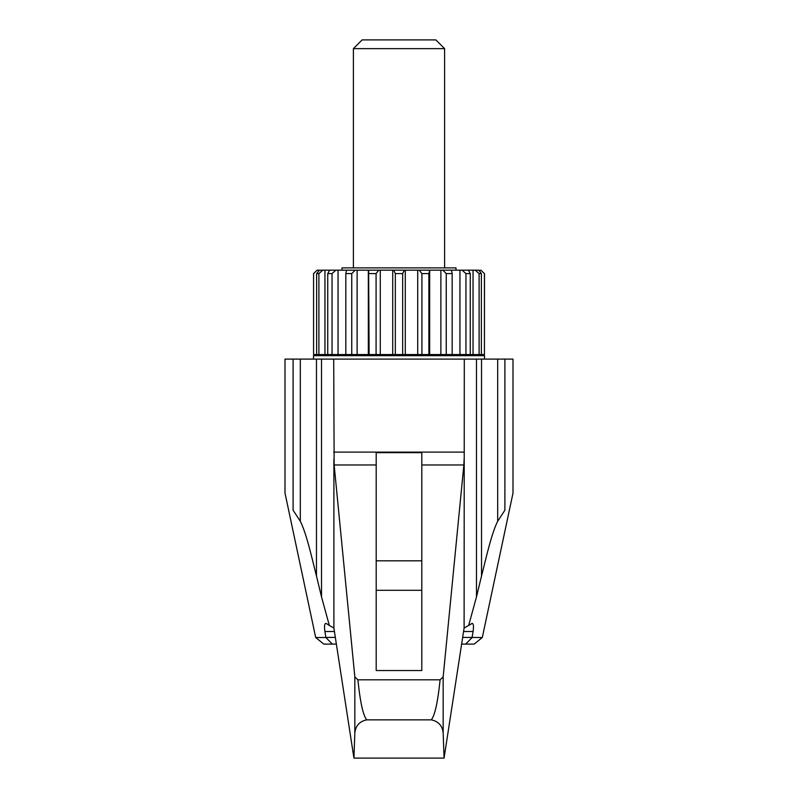 <?xml version="1.0" encoding="UTF-8"?>
<svg xmlns="http://www.w3.org/2000/svg" width="798" height="798" viewBox="0 0 798 798"><rect width="100%" height="100%" fill="white"/><g stroke="black" fill="none" stroke-linecap="round" stroke-linejoin="round"><path stroke-width="1.2" d="M336.367 644.096L323.818 644.096L315.699 637.522L284.996 493.084L284.996 359.1L293.105 359.1L293.105 510.211C282.412 487.598 282.412 487.598 293.105 510.211L300.307 521.254C306.492 533.473 311.759 557.603 316.467 575.947L316.467 359.1L513.004 359.1L513.004 493.084L482.301 637.522L462.66 637.412M293.105 359.1L316.467 359.1M362.142 39.9L435.858 39.9L444.596 48.648L353.404 48.648L362.142 39.9M479.109 354.541L473.054 354.541L473.054 270.183L475.249 270.183L479.109 273.604L479.109 354.541L484.426 354.541L484.426 273.604L480.905 270.183L484.426 273.604M478.91 270.612L480.905 270.183M484.426 354.541L484.496 273.604M478.91 270.183L481.374 273.604L479.109 273.604M481.374 354.541L481.374 273.604M473.054 270.183L468.396 270.183L470.261 273.604L465.952 273.604L465.952 354.541L459.947 354.541L459.947 270.183L462.132 270.183L465.952 273.604M465.952 354.541L473.054 354.541M470.261 354.541L470.261 273.604M459.947 270.183L451.459 270.183L452.167 273.604L446.252 273.604L446.252 354.541L440.885 354.541L440.885 270.183L442.83 270.183L446.252 273.604M446.252 354.541L459.947 354.541M452.167 354.541L452.167 273.604M440.885 270.183L429.673 270.183L429.673 354.541L440.885 354.541M429.673 354.541L428.875 354.541L428.875 273.604L429.673 270.183M417.713 354.541L417.713 270.183L405.284 270.183L405.284 354.541L421.913 354.541L421.913 273.604L419.239 270.183L429.384 270.183M417.713 270.183L419.239 270.183M428.875 273.604L421.913 273.604M421.913 354.541L428.875 354.541M405.284 354.541L402.661 354.541L402.661 273.604L404.337 270.183L405.284 270.183M392.716 354.541L392.716 270.183L380.287 270.183L380.287 354.541L395.339 354.541L395.339 273.604L393.663 270.183L404.337 270.183M392.716 270.183L393.663 270.183M402.661 273.604L395.339 273.604M395.339 354.541L402.661 354.541M380.287 354.541L376.087 354.541L376.087 273.604L378.761 270.183L380.287 270.183M368.327 354.541L368.327 270.183L357.115 270.183L357.115 354.541L369.125 354.541L368.616 270.183L378.761 270.183M376.087 273.604L369.125 273.604M369.125 354.541L376.087 354.541M357.115 354.541L351.748 354.541L351.748 273.604L355.17 270.183L357.115 270.183M345.833 354.541L345.833 273.604L346.541 270.183L338.053 270.183L338.053 354.541L351.748 354.541M351.748 273.604L345.833 273.604M338.053 354.541L332.048 354.541L332.048 273.604L335.868 270.183L338.053 270.183M327.739 354.541L327.739 273.604L329.604 270.183L324.946 270.183L324.946 354.541L332.048 354.541M332.048 273.604L327.739 273.604M324.946 354.541L318.891 354.541L318.891 273.604L322.751 270.183L324.946 270.183M318.891 354.541L316.626 354.541L316.626 273.604L319.09 270.612M318.891 273.604L316.626 273.604M316.626 354.541L313.574 354.541L313.574 273.604L317.095 270.183L319.09 270.183M313.574 273.604L313.574 354.541M482.301 637.522L474.182 644.096L461.633 644.096M376.197 464.975L376.197 670.539L376.197 590.301L421.803 590.301L421.803 670.539L421.803 452.675L376.197 452.675L376.197 464.975L334.143 464.975L333.704 359.1M376.197 670.539L421.803 670.539M444.596 267.899L444.596 48.648M342.003 270.183L342.003 267.899L455.997 267.899L455.997 270.183M313.504 273.604L317.095 270.183M319.449 270.183L322.751 270.183M329.604 270.183L335.868 270.183M346.541 270.183L355.17 270.183M442.83 270.183L451.459 270.183M462.132 270.183L468.396 270.183M475.249 270.183L478.551 270.183M334.432 631.507L324.926 631.507L325.893 637.522A1424.57 896.513 180 0 0 332.307 644.096M324.926 631.507C324.078 625.393 324.616 622.769 326.542 623.647L329.345 625.472L321.524 596.924L321.524 359.1M325.823 623.388L326.542 623.647M316.467 575.947A18372.803 17657.057 -90 0 0 321.524 596.924M315.699 637.522L325.893 637.522M484.496 359.1L484.496 355.679L313.504 355.679L313.504 359.1M504.895 359.1L504.895 510.211C515.588 487.598 515.588 487.598 504.895 510.211L497.693 521.254C491.508 533.473 486.241 557.603 481.533 575.947A18372.803 17657.057 90 0 1 476.476 596.924L468.655 625.472L472.177 623.388M471.458 623.647C473.384 622.769 473.922 625.393 473.074 631.507L463.568 631.507M335.34 637.412L325.903 637.412M472.097 637.412L473.074 631.507M468.655 625.472L464.107 628.016L444.067 758.1L353.933 758.1L333.893 628.016L329.345 625.472M465.693 644.096A1424.57 896.513 180 0 0 472.107 637.522M464.107 628.016L464.296 359.1M464.107 459.189L463.857 464.975L421.803 464.975M444.067 758.1L443.169 732.933L443.169 676.844L463.857 464.975M334.143 464.975L354.831 676.844L357.903 679.816L440.097 679.816C437.773 702.3 434.83 715.646 431.259 719.856C438.391 721.332 442.361 725.691 443.169 732.933M443.169 676.844L440.097 679.816M431.259 719.856L366.741 719.856C359.609 721.332 355.639 725.691 354.831 732.933L353.933 758.1M366.741 719.856C363.17 715.646 360.227 702.3 357.903 679.816M473.104 355.679L473.104 354.541M421.803 560.814L376.197 560.814M476.476 596.924L476.476 359.1M481.533 575.947L481.533 359.1M464.296 452.117L333.704 452.117M333.893 628.016L333.893 459.189M354.831 732.933L354.831 676.844M300.307 521.254L300.307 359.1M497.693 521.254L497.693 359.1M353.404 48.648L353.404 267.899M324.896 354.541L324.896 355.679"/></g></svg>
